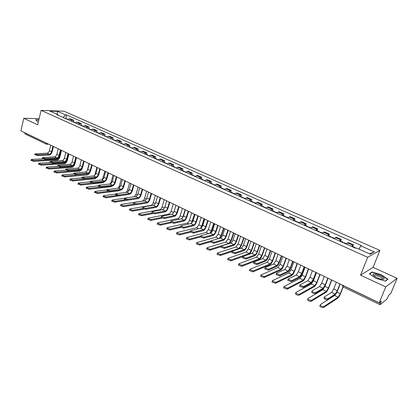 <?xml version="1.0" encoding="UTF-8"?>
<svg xmlns="http://www.w3.org/2000/svg" width="418" height="418" viewBox="0 0 418 418"><rect width="100%" height="100%" fill="white"/><g stroke="black" fill="none" stroke-linecap="round" stroke-linejoin="round"><path stroke-width="0.63" d="M385.746 286.889L397.1 278.294L373.081 267.353L379.889 250.392L64.048 111.219L41.079 110.368L367.662 257.284L360.567 275.159L385.746 286.889L379.21 302.804L20.9 130.876L23.758 118.294L37.709 124.794L41.079 110.368M397.1 278.294L390.846 293.405L388.876 294.993L386.822 299.236L380.082 304.717L343.089 286.926L343.282 285.703L380.364 303.499L380.082 304.717M376.19 277.333L379.215 278.508M46.435 144.173L25.09 133.985L24.714 132.809L46.607 143.212M39.146 118.628L23.758 118.294M380.364 303.499L381.368 301.065L379.21 302.804M351.507 246.395L353.403 244.812L348.246 242.518L346.323 244.081M352.745 246.505L353.403 244.812M339.327 240.951L341.276 239.415L336.213 237.158L334.238 238.678M340.633 241.097L341.276 239.415M327.367 235.606L329.368 234.111L324.399 231.901L322.372 233.369M328.741 235.783L329.368 234.111M315.621 230.355L317.68 228.907L312.8 226.734L310.72 228.16M317.069 230.569L317.68 228.907M304.09 225.197L306.201 223.797L301.404 221.66L300.474 221.953L299.278 223.045M305.6 225.443L306.201 223.797M292.767 220.134L293.979 219.053L294.925 218.776L290.212 216.676L289.256 216.947L288.039 218.018M294.335 220.411L294.925 218.776M281.643 215.16L282.871 214.105L283.843 213.844L279.214 211.78L278.231 212.036L276.993 213.081M283.273 215.469L283.843 213.844M270.712 210.275L271.961 209.24L272.959 208.995L268.408 206.967L267.4 207.208L266.146 208.232M272.4 210.609L272.959 208.995M259.97 205.473L261.24 204.459L262.258 204.23L257.791 202.239L256.756 202.458L255.482 203.461M261.71 205.839L262.258 204.23M249.415 200.75L250.701 199.762L251.746 199.548L247.351 197.594L246.296 197.798L245.005 198.78M251.208 201.142L251.746 199.548M239.039 196.11L240.34 195.143L241.411 194.945L237.09 193.022L236.013 193.21L234.702 194.171M240.883 196.533L241.411 194.945M228.839 191.554L230.156 190.603L231.248 190.42L227 188.528L225.898 188.701L224.576 189.647M230.731 191.998L231.248 190.42M218.813 187.071L220.145 186.135L221.253 185.973L217.073 184.113L215.954 184.27L214.622 185.195M220.751 187.536L221.253 185.973M208.953 182.661L210.296 181.746L211.424 181.595L207.318 179.766L206.178 179.912L204.83 180.816M210.933 183.152L211.424 181.595M199.25 178.324L200.609 177.431L201.758 177.289L197.719 175.492L196.559 175.623L195.196 176.511M201.277 178.836L201.758 177.289M189.715 174.055L191.083 173.183L192.249 173.057L188.272 171.286L187.097 171.406L185.723 172.273M191.778 174.593L192.249 173.057M180.325 169.86L181.71 169.003L182.896 168.893L178.982 167.148L177.791 167.257L176.401 168.104M182.436 170.419L182.896 168.893M171.093 165.732L172.488 164.891L173.689 164.791L169.839 163.077L168.632 163.172L167.231 164.008M173.24 166.312L173.689 164.791M162.006 161.672L163.412 160.846L164.629 160.758L160.841 159.07L159.619 159.154L158.208 159.969M164.19 162.268L164.629 160.758M153.066 157.67L154.482 156.865L155.715 156.792L151.985 155.13L150.746 155.198L149.325 155.998M155.282 158.286L155.715 156.792M144.262 153.735L145.689 152.946L146.937 152.883L143.269 151.248L142.01 151.306L140.584 152.089M146.514 154.367L146.937 152.883M135.599 149.863L137.036 149.085L138.301 149.033L134.685 147.423L133.415 147.47L131.973 148.244M137.883 150.511L138.301 149.033M127.072 146.049L128.514 145.286L129.789 145.245L126.231 143.661L124.951 143.698L123.498 144.45M129.387 146.718L129.789 145.245M118.67 142.292L120.123 141.545L121.413 141.514L117.907 139.957L116.612 139.983L115.154 140.72M121.016 142.977L121.413 141.514M110.399 138.593L111.862 137.862L113.163 137.841L109.709 136.305L108.403 136.32L106.94 137.047M112.776 139.293L113.163 137.841M102.253 134.951L103.727 134.235L105.038 134.225L101.637 132.71L100.32 132.715L98.847 133.431M104.657 135.667L105.038 134.225M94.233 131.367L95.706 130.662L97.033 130.662L93.684 129.167L92.352 129.162L90.873 129.862M96.662 132.093L97.033 130.662M86.327 127.83L87.811 127.14L89.149 127.15L85.847 125.677L84.504 125.666L83.02 126.351M88.783 128.577L89.149 127.15M78.542 124.35L80.031 123.671L81.379 123.691L78.124 122.239L76.776 122.218L75.282 122.892M81.024 125.107L81.379 123.691M70.867 120.922L72.366 120.253L73.725 120.279L70.517 118.853L69.158 118.822L67.653 119.485M73.375 121.69L73.725 120.279M358.853 249.097L360.844 245.883L374.35 251.871L370.223 254.17L356.502 248.041L355.88 248.355L56.864 114.657L57.956 114.694L49.878 111.083L57.585 111.366L65.61 114.924L63.139 117.463M360.844 245.883L361.434 245.585L66.661 114.955L65.61 114.924M379.889 250.392L367.662 257.284M373.081 267.353L360.567 275.159M369.392 273.774L375.986 278.372L385.386 281.157L387.967 279.281L381.315 274.73L372.14 272.008L369.392 273.774M38.874 119.799L35.708 119.736L37.568 121.758L38.362 121.993M65.835 118.325L66.661 114.955M58.222 115.263L57.956 114.694M374.35 251.871L369.486 253.846M57.12 114.318L57.585 111.366M371.931 272.526L372.14 272.008M340.184 284.083L337.707 290.442C336.725 292.809 335.758 294.382 334.802 295.165L327.696 299.711C326.333 299.868 325.089 299.392 323.95 298.29L324.028 297.888M335.189 294.178L331.594 292.422L324.415 296.879L324.342 297.282C325.476 298.379 326.724 298.854 328.083 298.698L335.189 294.178L337.347 290.672L339.954 283.968M331.594 292.422L333.757 288.927L336.349 282.239M343.183 286.967L340.618 293.525C339.656 295.834 338.716 297.37 337.796 298.144L323.548 307.528C322.179 307.7 320.93 307.225 319.801 306.096L319.88 305.678M335.581 294.376L334.656 295.463L320.266 304.67L320.188 305.088C321.322 306.216 322.571 306.692 323.934 306.514L338.172 297.188L340.268 293.755L342.964 286.858M354.84 247.89L355.263 247.634L355.347 248.114M352.008 246.62L352.431 246.369L355.263 247.634M328.052 278.257L325.638 284.58C324.671 286.926 323.694 288.483 322.712 289.235L315.339 293.577C313.981 293.718 312.753 293.258 311.656 292.192L311.739 291.79M323.088 288.258L319.561 286.534L312.121 290.787L312.032 291.184C313.134 292.25 314.362 292.715 315.721 292.569L323.088 288.258L325.261 284.794L327.806 278.142M319.561 286.534L321.74 283.085L324.263 276.444M316.144 272.546L313.782 278.822C312.836 281.157 311.854 282.688 310.84 283.414L303.217 287.558L299.586 286.205L299.685 285.802M311.206 282.443L307.747 280.75L300.056 284.81L299.957 285.207L303.588 286.56L311.206 282.443L313.395 279.031L315.883 272.421M307.747 280.75L309.937 277.348L312.408 270.749M384.037 278.289C382.527 275.598 371.315 272.275 373.201 275.081L374.376 276.225C378.624 278.764 381.859 279.72 384.09 279.083L384.037 278.289M382.251 279.349L382.428 278.607C381.341 276.632 373.096 274.103 374.178 276.079M369.679 273.978L372.281 272.301L381.174 274.94L387.617 279.349L385.203 281.105M387.507 279.616L387.617 279.349M38.66 120.718L38.555 121.163M37.583 121.763L35.901 119.929L38.832 119.987M331.782 280.05L328.809 287.777C327.864 290.066 326.918 291.586 325.967 292.334L311.201 301.3C309.837 301.467 308.604 301.002 307.512 299.905L307.606 299.487M328.078 278.273L325 286.314L322.884 289.684L307.982 298.489L307.888 298.907C308.986 299.993 310.213 300.458 311.582 300.296L326.333 291.377L328.449 287.992L331.547 279.935M343.957 243.02L344.39 242.774L346.564 243.746M342.64 242.435L343.073 242.189L343.178 242.675M339.855 241.186L340.294 240.946L343.073 242.189M320.12 274.454L317.215 282.129C316.285 284.402 315.334 285.902 314.357 286.623L299.089 295.192C297.726 295.348 296.514 294.894 295.453 293.833L295.563 293.415M316.463 272.698L313.453 280.687L311.326 284.015L295.928 292.422L295.824 292.835C296.885 293.896 298.097 294.345 299.46 294.199L314.712 285.677L316.839 282.338L319.864 274.328M331.955 237.654L332.404 237.419L334.478 238.349M330.659 237.074L331.108 236.844L331.234 237.33M327.926 235.851L328.381 235.621L331.108 236.844M304.456 266.935L302.146 273.173C301.216 275.488 300.228 276.998 299.189 277.704L291.325 281.648L287.746 280.326L287.856 279.929M299.544 276.737L296.148 275.075L288.216 278.942L288.106 279.339L291.686 280.661L299.544 276.737L301.744 273.372L304.173 266.799M296.148 275.075L298.347 271.721L300.761 265.164M292.976 261.428L290.719 267.625C289.805 269.918 288.812 271.413 287.746 272.092L279.647 275.854L276.12 274.563L276.251 274.166M288.096 271.13L284.757 269.5L276.601 273.184L276.476 273.576L280.003 274.872L288.096 271.13L290.306 267.813L292.678 261.287M284.757 269.5L286.973 266.193L289.329 259.677M281.701 256.02L279.496 262.175C278.597 264.453 277.604 265.921 276.512 266.585L268.189 270.164L264.709 268.899L264.85 268.508M276.852 265.629L273.576 264.024L265.195 267.53L265.054 267.922L268.539 269.187L276.852 265.629L279.072 262.352L281.387 255.868M273.576 264.024L275.796 260.759L278.101 254.29M308.662 268.957L305.824 276.585C304.91 278.843 303.954 280.321 302.945 281.016L287.203 289.204L283.623 287.871L283.744 287.459M305.051 267.222L302.11 275.159L299.972 278.445L284.104 286.466L283.984 286.884L287.568 288.211L303.296 280.076L305.433 276.779L308.395 268.826M320.167 232.387L320.632 232.162L322.612 233.045M318.897 231.818L319.362 231.593L319.504 232.089M316.212 230.616L316.682 230.396L319.362 231.593M297.407 263.554L294.633 271.136C293.734 273.377 292.772 274.835 291.743 275.509L275.54 283.32L272.008 282.019L272.144 281.607M293.838 261.84L290.965 269.73L288.817 272.97L272.494 280.624L272.358 281.037L275.896 282.338L292.083 274.574L294.23 271.324L297.125 263.418M308.594 227.209L309.069 226.995L310.966 227.841M307.345 226.65L307.826 226.436L307.982 226.937M304.706 225.474L305.192 225.26L307.826 226.436M286.351 258.251L283.634 265.78C282.756 268.006 281.784 269.448 280.734 270.101L264.092 277.547L260.607 276.277L260.754 275.87M282.824 256.558L280.018 264.395L277.855 267.593L261.098 274.892L260.952 275.3L264.437 276.57L281.068 269.171L283.226 265.958L286.053 258.105M297.224 222.125L297.715 221.921L299.523 222.731M296.001 221.582L296.493 221.378L296.67 221.88M293.41 220.422L293.906 220.218L296.493 221.378M270.624 250.706L268.471 256.819C267.588 259.082 266.59 260.534 265.472 261.172L256.939 264.578L253.507 263.34L253.637 262.959M265.806 260.221L262.588 258.648L253.998 261.981L253.841 262.368L257.279 263.606L265.806 260.221L268.037 256.992L270.3 250.549M262.588 258.648L264.819 255.424L267.071 248.997M275.483 253.036L272.829 260.519C271.961 262.729 270.989 264.15 269.913 264.782L252.853 271.883L249.415 270.639L249.556 270.242M272.003 251.364L269.255 259.155L267.086 262.311L249.912 269.26L249.75 269.667L253.193 270.911L270.242 263.857L272.411 260.691L275.175 252.885M286.058 217.135L286.565 216.942L288.284 217.71M284.857 216.597L285.358 216.404L285.551 216.911M282.312 215.458L282.819 215.265L285.358 216.404M259.745 245.481L257.64 251.558C256.772 253.81 255.769 255.241 254.63 255.853L245.894 259.092L242.508 257.88L242.633 257.514M254.954 254.912L251.793 253.365L243.004 256.532L242.832 256.918L246.223 258.125L254.954 254.912C255.8 254.457 256.547 253.392 257.195 251.72L259.411 245.319M251.793 253.365C252.644 252.911 253.392 251.855 254.034 250.183L256.234 243.798M264.803 247.911L262.211 255.346C261.36 257.54 260.383 258.946 259.285 259.557L241.818 266.318L238.427 265.101L238.558 264.714M261.365 246.259L258.679 254.003L256.5 257.117L238.929 263.732L238.756 264.139L242.147 265.352L259.604 258.637L261.778 255.513L264.484 247.754M275.086 212.229L275.603 212.046L277.244 212.778M273.905 211.701L274.422 211.513L274.631 212.025M271.402 210.583L271.925 210.4L274.422 211.513M249.055 240.355L247.001 246.39C246.145 248.621 245.136 250.037 243.976 250.628L235.047 253.705L231.703 252.519L231.823 252.159M244.295 249.692L241.186 248.172L232.204 251.181L232.021 251.563L235.371 252.749L244.295 249.692C245.157 249.253 245.904 248.203 246.542 246.547L248.705 240.188M241.186 248.172C242.053 247.738 242.806 246.693 243.438 245.037L245.585 238.688M254.306 242.874L251.772 250.267C250.931 252.446 249.954 253.831 248.83 254.421L230.982 260.853L227.632 259.662L227.758 259.291M250.91 241.243L248.282 248.935L246.097 252.012L228.139 258.303L227.951 258.705L231.3 259.897L249.144 253.507L251.328 250.419L253.972 242.712M264.307 207.412L264.84 207.234L266.397 207.929M263.147 206.889L263.674 206.711L263.899 207.229M260.686 205.792L261.219 205.619L263.674 206.711M238.553 235.313L236.541 241.311C235.7 243.527 234.691 244.922 233.505 245.497L224.388 248.412L221.085 247.252L221.2 246.902M233.819 244.567L230.762 243.072L221.597 245.92L221.399 246.301L224.706 247.461L233.819 244.567C234.697 244.143 235.449 243.104 236.071 241.458L238.187 235.141M230.762 243.072C231.645 242.649 232.398 241.62 233.019 239.974L235.125 233.667M231.703 252.519L232.021 251.563L220.338 255.487L217.031 254.316L217.151 253.956M240.632 236.311L238.061 243.955L235.867 246.991L217.548 252.974L217.344 253.365L220.652 254.536L238.866 248.464L241.055 245.413L243.642 237.758M253.716 202.673L254.254 202.505L255.738 203.169M252.571 202.16L253.109 201.993L253.35 202.511M250.157 201.084L250.701 200.917L253.109 201.993M243.992 237.92L241.505 245.267L239.457 248.752M228.228 230.36L226.258 236.322C225.433 238.521 224.419 239.895 223.217 240.449L213.922 243.219L210.656 242.074L210.766 241.74M223.52 239.524L220.516 238.056L211.174 240.758L210.965 241.129L214.23 242.268L223.52 239.524C224.414 239.117 225.171 238.093 225.783 236.457L227.852 230.182M220.516 238.056C221.415 237.654 222.172 236.635 222.784 235L224.837 228.735M221.284 246.646L209.878 250.215L206.612 249.071L206.727 248.72M230.522 231.462L228.009 239.059L225.809 242.059L207.135 247.733L206.92 248.125L210.186 249.269L228.756 243.506L230.955 240.491L233.484 232.883M243.297 198.017L243.851 197.855L245.261 198.487M242.174 197.515L242.727 197.353L242.978 197.876M239.801 196.455L240.355 196.298L242.727 197.353M233.845 233.056L231.415 240.355L229.759 243.386M218.076 225.49L216.153 231.41C215.343 233.599 214.324 234.958 213.102 235.491L203.634 238.108L200.41 236.99L200.515 236.666M213.399 234.571L210.447 233.129L200.933 235.679L200.708 236.05L203.937 237.168L213.399 234.571C214.309 234.179 215.066 233.166 215.667 231.541L217.689 225.302M210.447 233.129C211.362 232.737 212.119 231.729 212.72 230.109L214.727 223.881M210.75 241.787L199.605 245.032L196.376 243.913L196.486 243.574M220.584 226.692L218.123 234.242L215.918 237.205L196.909 242.586L196.679 242.973L199.903 244.096L210.954 240.899M233.061 193.44L233.625 193.288L234.963 193.884M219.194 238.438L221.023 235.653L223.499 228.092M231.959 192.944L232.518 192.792L232.784 193.315M229.623 191.904L230.187 191.752L232.518 192.792M223.865 228.265L221.488 235.522L220.119 238.171M208.096 220.699L206.22 226.587C205.421 228.756 204.402 230.099 203.158 230.616L193.524 233.087L190.342 231.99L190.441 231.676M203.451 229.701L200.546 228.28L190.869 230.694L190.634 231.06L193.821 232.157L203.451 229.701C204.371 229.32 205.128 228.322 205.724 226.708L207.704 220.511M200.546 228.28C201.471 227.904 202.234 226.911 202.824 225.302L204.789 219.116M200.708 236.05L200.41 236.99L189.511 239.942L186.318 238.84L186.423 238.516M210.808 222L208.399 229.503L206.189 232.429L186.856 237.529L186.611 237.91L189.803 239.007L200.703 236.076M222.998 188.936L223.567 188.795L224.837 189.359M209.857 233.286L211.252 230.893L213.676 223.374M221.911 188.45L222.48 188.309L222.763 188.837M219.617 187.426L220.192 187.285L222.48 188.309M214.053 223.557L211.727 230.767L210.599 233.077M198.289 215.991L196.45 221.843C195.661 223.996 194.642 225.323 193.382 225.819L183.591 228.155L180.44 227.078L180.534 226.775M193.665 224.915L190.812 223.515L180.978 225.793L180.728 226.148L183.878 227.23L193.665 224.915C194.6 224.544 195.363 223.562 195.943 221.958L197.881 215.798M190.812 223.515C191.752 223.155 192.51 222.172 193.09 220.573L195.018 214.424M190.493 232.183L179.583 234.942L176.433 233.861L176.532 233.542M201.194 217.386L198.837 224.847L196.617 227.737L176.976 232.554L176.72 232.93L179.871 234.012L190.545 231.337M213.096 184.51L214.883 184.913M200.52 228.291L201.638 226.211L204.01 218.739M212.03 184.035L212.61 183.899L212.903 184.427M209.773 183.027L210.358 182.891L212.61 183.899M204.402 218.927L201.419 227.716M188.638 211.362L186.841 217.177C186.067 219.314 185.043 220.626 183.763 221.106L173.825 223.306L170.711 222.251L170.8 221.953M184.04 220.202L181.234 218.828L171.255 220.97L170.993 221.326L174.102 222.386L184.04 220.202C184.991 219.852 185.754 218.875 186.329 217.287L188.22 211.163M181.234 218.828C182.191 218.478 182.948 217.512 183.523 215.923L185.404 209.81M180.811 227.439L169.833 230.02L166.714 228.959L166.808 228.651M191.731 212.846L189.427 220.26C188.863 221.812 188.121 222.768 187.201 223.118L167.263 227.669L166.996 228.04L170.11 229.101L180.571 226.66M203.362 180.158L205.092 180.539M191.418 223.202L194.506 214.178M202.312 179.693L202.902 179.562L203.211 180.09M200.091 178.7L200.687 178.57L202.902 179.562M194.903 214.371L192.604 221.718M179.15 206.811L177.389 212.584C176.626 214.711 175.602 216.007 174.306 216.467L164.222 218.536L161.144 217.501L161.228 217.214M174.578 215.573L171.819 214.22L161.693 216.231L161.416 216.581L164.493 217.621L174.578 215.573C175.539 215.228 176.302 214.267 176.871 212.689L178.721 206.607M171.819 214.22C172.78 213.885 173.548 212.924 174.107 211.346L175.952 205.275M171.338 222.757L160.24 225.187L157.163 224.142L157.252 223.849M182.426 208.383L180.168 215.751C179.615 217.292 178.873 218.233 177.943 218.572L157.717 222.862L157.434 223.228L160.517 224.273L170.774 222.047M193.79 175.879L195.462 176.239M182.666 217.653L185.153 209.69M192.755 175.419L193.356 175.299L193.67 175.826M190.571 174.442L191.172 174.322L193.356 175.299M169.812 202.328L168.088 208.07C167.341 210.181 166.312 211.461 165.005 211.905L154.78 213.849L151.734 212.83L151.818 212.553M165.272 211.017L162.555 209.684L152.293 211.576L152 211.916L155.047 212.94L165.272 211.017C166.244 210.688 167.007 209.737 167.566 208.164L169.379 202.119M162.555 209.684C163.532 209.361 164.295 208.415 164.849 206.847L166.651 200.812M162.069 218.144L150.814 220.432L147.768 219.408L147.852 219.121M173.266 203.989L171.056 211.309C170.513 212.84 169.765 213.77 168.825 214.1L148.327 218.139L148.029 218.499L151.081 219.523L161.144 217.496L161.416 216.581M184.369 171.667L185.989 172.007M183.35 171.213L183.962 171.098L184.291 171.631M181.203 170.251L181.814 170.142L183.962 171.098M160.627 197.923L158.944 203.629C158.208 205.724 157.173 206.988 155.851 207.417L145.495 209.24L142.486 208.237L142.559 207.971M156.113 206.534L153.437 205.228L143.045 206.994L142.747 207.328L145.757 208.336L156.113 206.534C157.095 206.215 157.863 205.28 158.412 203.718L160.183 197.709M153.437 205.228C154.425 204.914 155.193 203.979 155.736 202.422L157.502 196.423M152.998 213.593L141.54 215.756L138.525 214.753L138.604 214.476M164.253 199.663L162.09 206.941C161.552 208.462 160.805 209.381 159.854 209.7L139.095 213.493L138.786 213.849L141.801 214.852L151.849 212.976M175.1 167.524L176.668 167.843M174.097 167.075L174.719 166.97L175.058 167.503M171.986 166.129L172.608 166.024L174.719 166.97M151.588 193.586L149.942 199.255C149.216 201.34 148.186 202.589 146.843 203.002L136.362 204.705L133.384 203.718L133.457 203.461M147.099 202.124L144.471 200.839L133.953 202.484L133.64 202.819L136.618 203.806L147.099 202.124C148.097 201.816 148.86 200.891 149.404 199.339L151.138 193.367M144.471 200.839C145.469 200.535 146.237 199.611 146.77 198.064L148.494 192.102M144.142 209.11L132.422 211.158L129.439 210.17L129.512 209.904M155.376 195.405L153.26 202.641C152.732 204.151 151.985 205.06 151.023 205.363L130.014 208.922L129.695 209.272L132.678 210.259L142.757 208.514M164.995 163.004L165.622 162.905L165.972 163.443L167.498 163.746M162.916 162.074L163.542 161.975L165.622 162.905M142.695 189.317L141.08 194.955C140.37 197.024 139.335 198.257 137.982 198.654L127.38 200.243L124.496 199.025M138.233 197.782L135.646 196.517L125.008 198.048L124.679 198.378L127.631 199.349L138.233 197.782C139.236 197.489 140.004 196.57 140.537 195.034L142.235 189.098M135.646 196.517C136.655 196.225 137.423 195.31 137.95 193.774L139.638 187.849M135.536 204.679L123.451 206.638L120.499 205.661L120.572 205.405M146.645 191.214L144.571 198.404C144.048 199.909 143.301 200.807 142.329 201.1L121.084 204.423L120.75 204.768L123.702 205.745L133.849 204.12M157.006 159.436L158.474 159.713M156.034 159.002L156.672 158.908L157.027 159.42M153.986 158.082L154.623 157.994L156.672 158.908M133.943 185.117L132.365 190.723C131.66 192.776 130.625 193.999 129.261 194.38L118.54 195.854L115.687 194.657M129.507 193.513L126.957 192.264L116.204 193.686L115.864 194.009L118.785 194.966L129.507 193.513C130.52 193.226 131.289 192.322 131.811 190.791L133.473 184.892M126.957 192.264C127.976 191.982 128.744 191.083 129.267 189.558L130.918 183.664M136.352 198.9L114.626 202.187L111.773 200.98M124.668 198.216L112.296 200.003L111.946 200.342L114.872 201.298L125.123 199.783M148.171 155.486L149.592 155.747M134.282 196.711L136.012 194.239L138.044 187.086M147.214 155.057L147.857 154.968L148.218 155.459M145.203 154.153L145.845 154.07L147.857 154.968M125.327 180.984L123.78 186.553C123.091 188.596 122.056 189.803 120.677 190.169L109.845 191.538L107.013 190.362M120.917 189.307L118.409 188.079L107.191 189.709L110.086 190.655L120.917 189.307C121.941 189.035 122.709 188.137 123.221 186.621L124.851 180.754M118.409 188.079C119.433 187.807 120.201 186.919 120.718 185.404L122.333 179.547M128.394 194.501L105.942 197.808L103.115 196.622M115.859 194.025L103.648 195.65L103.288 195.985L106.182 196.925L116.57 195.509M139.476 151.593L140.85 151.839M126.179 192.369L127.584 190.133L129.575 183.021M138.536 151.175L139.184 151.091L139.544 151.562M136.55 150.287L137.203 150.208L139.184 151.091M116.847 176.913L115.331 182.452C114.652 184.479 113.612 185.67 112.223 186.026L101.287 187.285L98.481 186.135M112.458 185.169L109.986 183.962L99.019 185.169L98.658 185.482L101.522 186.407L112.458 185.169C113.492 184.908 114.26 184.019 114.767 182.509L116.361 176.683M109.986 183.962C111.026 183.701 111.794 182.818 112.301 181.313L113.884 175.492M120.358 190.211L119.245 190.728L97.399 193.497L94.593 192.337M107.139 189.903L95.137 191.366L94.766 191.695L97.629 192.625L108.194 191.303M130.912 147.768L132.245 147.993M118.101 188.116L119.287 186.088L121.236 179.024M129.988 147.355L130.641 147.277L131.006 147.721M128.033 146.478L128.692 146.404L130.641 147.277M108.497 172.906L107.013 178.408C106.339 180.424 105.305 181.605 103.904 181.945L92.859 183.105L90.084 181.976M104.129 181.093L101.699 179.902L90.257 181.318L93.089 182.232L104.129 181.093C105.174 180.842 105.942 179.965 106.444 178.465L108.001 172.671M101.699 179.902C102.744 179.651 103.518 178.779 104.014 177.284L105.561 171.5M112.395 186L111.036 186.694L88.987 189.26L86.207 188.121M98.564 185.832L86.761 187.154L86.374 187.473L89.217 188.387L100.001 187.149M122.484 143.996L123.77 144.21M110.112 183.941L111.115 182.107L113.022 175.079M121.575 143.593L122.234 143.52L122.594 143.944M119.647 142.731L122.234 143.52M100.273 168.961L98.82 174.431C98.157 176.433 97.122 177.598 95.706 177.927L84.572 178.988L81.813 177.88M95.931 177.08L93.538 175.91L81.985 177.216L84.797 178.12L95.931 177.08C96.981 176.835 97.755 175.973 98.246 174.484L99.771 168.72M93.538 175.91C94.588 175.67 95.361 174.808 95.853 173.318L97.368 167.571M104.672 181.694L102.953 182.718L80.711 185.085L77.952 183.967M90.121 181.82L78.516 183L78.119 183.319L80.935 184.218L92.033 183.058M114.182 140.286L115.431 140.479M102.332 179.683L104.934 171.197M113.283 139.884L113.952 139.821L114.313 140.229M111.392 139.037L113.952 139.821M92.174 165.073L90.753 170.513C90.1 172.503 89.06 173.653 87.639 173.972L76.405 174.933L73.678 173.846M87.858 173.125L85.502 171.976L73.845 173.183L76.625 174.071L87.858 173.125C88.914 172.895 89.687 172.038 90.173 170.56L91.667 164.833M85.502 171.976C86.563 171.746 87.331 170.889 87.817 169.415L89.3 163.699M97.232 177.138L94.99 178.805L72.56 180.978L69.827 179.881M81.818 177.864L70.402 178.92L69.994 179.228L72.779 180.116L95.335 177.964M106.005 136.629L107.212 136.811M94.776 175.226L96.966 167.378M105.122 136.237L106.156 136.566M103.256 135.401L105.796 136.179M84.196 161.249L82.806 166.651C82.163 168.632 81.123 169.771 79.692 170.074L68.369 170.941L65.663 169.875M79.906 169.238L77.586 168.099L65.83 169.212L68.583 170.089L79.906 169.238C80.972 169.013 81.74 168.167 82.221 166.693L83.684 161.003M77.586 168.099C78.652 167.879 79.42 167.033 79.895 165.565L81.353 159.885M89.927 172.315C89.206 173.867 88.276 174.745 87.143 174.949L64.539 176.934L61.827 175.853M73.646 173.961L62.407 174.896L61.989 175.199L64.753 176.077L88.052 173.883M97.953 133.028L99.118 133.196M87.289 170.622L89.112 163.605M97.086 132.642L98.12 132.961M95.247 131.822L97.76 132.59M76.337 157.476L74.974 162.853C74.341 164.817 73.307 165.946 71.859 166.233L60.458 167.012L57.773 165.962M72.074 165.403L69.785 164.284L57.935 165.298L60.667 166.16L72.074 165.403C73.145 165.188 73.918 164.347 74.388 162.889L75.82 157.231M69.785 164.284C70.861 164.07 71.63 163.234 72.1 161.776L73.526 156.128M82.555 167.393L82.445 167.822C81.823 169.745 80.81 170.852 79.415 171.15L56.639 172.947L53.948 171.892M65.636 170.105L54.539 170.936L54.11 171.234L56.848 172.096L79.624 170.335L81.04 169.478M90.022 129.486L91.145 129.632M89.165 129.099L90.204 129.413M87.352 128.289L89.849 129.052M68.599 153.767L67.261 159.106C66.64 161.061 65.6 162.174 64.147 162.45L52.663 163.145L49.998 162.111M64.356 161.625L62.104 160.522L50.16 161.442L52.867 162.299L64.356 161.625C65.433 161.421 66.206 160.59 66.671 159.138L68.077 153.511M62.104 160.522C63.181 160.319 63.954 159.493 64.414 158.046L65.814 152.429M76.494 157.555L74.827 164.112C74.211 166.024 73.202 167.122 71.797 167.409L48.859 169.024L46.189 167.984M57.856 166.301L46.79 167.038L46.351 167.325L49.063 168.182L72.001 166.599L74.002 164.849M82.205 125.99L83.292 126.121M81.364 125.614L82.409 125.917M79.577 124.815L82.048 125.567M60.971 150.104L59.664 155.418C59.048 157.356 58.013 158.459 56.55 158.725L44.987 159.331L42.343 158.317M56.754 157.905L54.533 156.818L42.505 157.649L45.191 158.49L56.754 157.905C57.841 157.706 58.609 156.886 59.069 155.444L60.443 149.853M54.533 156.818C55.62 156.625 56.393 155.804 56.848 154.362L58.212 148.782M68.954 153.934L67.319 160.455C66.713 162.356 65.704 163.443 64.288 163.72L41.194 165.162L38.55 164.138M50.233 162.545L39.156 163.192L38.707 163.48L41.398 164.321L64.492 162.91C65.542 162.712 66.295 161.902 66.744 160.491L66.781 160.345M74.503 122.547L75.553 122.667M73.672 122.176L74.723 122.469M71.917 121.387L74.367 122.134M53.457 146.499L52.177 151.781C51.571 153.709 50.531 154.801 49.063 155.057L37.427 155.58L34.804 154.576M49.261 154.237L47.072 153.166L34.96 153.908L37.625 154.744L49.261 154.237C50.353 154.049 51.127 153.239 51.576 151.802L52.924 146.243M47.072 153.166C48.164 152.978 48.937 152.173 49.387 150.741L50.724 145.187M61.519 150.37L59.92 156.854C59.325 158.741 58.311 159.817 56.89 160.078L33.649 161.358L31.021 160.35M42.767 158.84L31.637 159.41L31.178 159.686L33.842 160.522L57.088 159.279C58.144 159.086 58.896 158.286 59.34 156.881L61.007 150.119M66.917 119.156L67.93 119.261M66.096 118.785L67.146 119.078M64.362 118.012L66.796 118.754M76.776 122.218L80.031 123.671M84.504 125.666L87.811 127.14M92.352 129.162L95.706 130.662M100.32 132.715L103.727 134.235M108.403 136.32L111.862 137.862M116.612 139.983L120.123 141.545M124.951 143.698L128.514 145.286M133.415 147.47L137.036 149.085M142.01 151.306L145.689 152.946M150.746 155.198L154.482 156.865M159.619 159.154L163.412 160.846M168.632 163.172L172.488 164.891M177.791 167.257L181.71 169.003M187.097 171.406L191.083 173.183M196.559 175.623L200.609 177.431M206.178 179.912L210.296 181.746M215.954 184.27L220.145 186.135M225.898 188.701L230.156 190.603M236.013 193.21L240.34 195.143M246.296 197.798L250.701 199.762M256.756 202.458L261.24 204.459M267.4 207.208L271.961 209.24M278.231 212.036L282.871 214.105M289.256 216.947L293.979 219.053M300.474 221.953L305.281 224.095M311.896 227.042L316.792 229.226M323.527 232.23L328.511 234.451M335.372 237.508L340.451 239.77M347.436 242.889L352.609 245.194M69.158 118.822L72.366 120.253M342.41 285.149L343.33 285.588M45.823 142.836L46.152 144.116L46.675 144.247L47.574 143.677M343.235 286.894L342.17 285.034M328.083 298.698L327.696 299.711M337.347 290.672L333.757 288.927M323.934 306.514L323.548 307.528M336.95 292.135L340.268 293.755M334.656 295.463L338.172 297.188M315.721 292.569L315.339 293.577M325.261 284.794L321.74 283.085M303.588 286.56L303.217 287.558M313.395 279.031L309.937 277.348M311.582 300.296L311.201 301.3M325 286.314L328.449 287.992M322.884 289.684L326.333 291.377M299.46 294.199L299.089 295.192M313.453 280.687L316.839 282.338M311.326 284.015L314.712 285.677M291.686 280.661L291.325 281.648M301.744 273.372L298.347 271.721M280.003 274.872L279.647 275.854M290.306 267.813L286.973 266.193M268.539 269.187L268.189 270.164M279.072 262.352L275.796 260.759M287.568 288.211L287.203 289.204M302.11 275.159L305.433 276.779M299.972 278.445L303.296 280.076M275.896 282.338L275.54 283.32M290.965 269.73L294.23 271.324M288.817 272.97L292.083 274.574M264.437 276.57L264.092 277.547M280.018 264.395L283.226 265.958M277.855 267.593L281.068 269.171M257.279 263.606L256.939 264.578M268.037 256.992L264.819 255.424M253.193 270.911L252.853 271.883M269.255 259.155L272.411 260.691M267.086 262.311L270.242 263.857M246.223 258.125L245.894 259.092M257.195 251.72L254.034 250.183M242.147 265.352L241.818 266.318M258.679 254.003L261.778 255.513M256.5 257.117L259.604 258.637M235.371 252.749L235.047 253.705M246.542 246.547L243.438 245.037M231.3 259.897L230.982 260.853M248.282 248.935L251.328 250.419M246.097 252.012L249.144 253.507M224.706 247.461L224.388 248.412M236.071 241.458L233.019 239.974M220.652 254.536L220.338 255.487M238.061 243.955L241.055 245.413M235.867 246.991L238.866 248.464M214.23 242.268L213.922 243.219M225.783 236.457L222.784 235M210.186 249.269L209.878 250.215M228.009 239.059L230.955 240.491M225.809 242.059L228.756 243.506M203.937 237.168L203.634 238.108M215.667 231.541L212.72 230.109M199.903 244.096L199.605 245.032M218.123 234.242L221.023 235.653M215.918 237.205L218.713 238.579M193.821 232.157L193.524 233.087M205.724 226.708L202.824 225.302M189.803 239.007L189.511 239.942M208.399 229.503L211.252 230.893M206.189 232.429L208.613 233.62M183.878 227.23L183.591 228.155M195.943 221.958L193.09 220.573M179.871 234.012L179.583 234.942M198.837 224.847L201.638 226.211M196.617 227.737L198.681 228.745M174.102 222.386L173.825 223.306M186.329 217.287L183.523 215.923M170.11 229.101L169.833 230.02M189.427 220.26L192.186 221.603M187.201 223.118L188.91 223.954M164.493 217.621L164.222 218.536M176.871 212.689L174.107 211.346M160.517 224.273L160.24 225.187M180.168 215.751L182.88 217.073M177.943 218.572L179.306 219.246M155.047 212.94L154.78 213.849M167.566 208.164L164.849 206.847M151.081 219.523L150.814 220.432M171.056 211.309L173.59 212.548M168.825 214.1L169.865 214.612M145.757 208.336L145.495 209.24M158.412 203.718L155.736 202.422M141.801 214.852L141.54 215.756M162.09 206.941L164.337 208.039M159.854 209.7L160.569 210.05M136.618 203.806L136.362 204.705M149.404 199.339L146.77 198.064M132.678 210.259L132.422 211.158M153.26 202.641L155.23 203.603M151.023 205.363L151.431 205.567M127.631 199.349L127.38 200.243M140.537 195.034L137.95 193.774M123.702 205.745L123.451 206.638M144.571 198.404L146.269 199.234M118.785 194.966L118.54 195.854M131.811 190.791L129.267 189.558M114.872 201.298L114.626 202.187M136.012 194.239L137.454 194.94M110.086 190.655L109.845 191.538M123.221 186.621L120.718 185.404M106.182 196.925L105.942 197.808M127.584 190.133L128.775 190.712M101.522 186.407L101.287 187.285M114.767 182.509L112.301 181.313M97.629 192.625L97.399 193.497M119.287 186.088L120.227 186.548M93.089 182.232L92.859 183.105M106.444 178.465L104.014 177.284M89.217 188.387L88.987 189.26M111.115 182.107L111.82 182.447M84.797 178.12L84.572 178.988M98.246 174.484L95.853 173.318M80.935 184.218L80.711 185.085M103.063 178.183L103.533 178.413M76.625 174.071L76.405 174.933M90.173 170.56L87.817 169.415M72.779 180.116L72.56 180.978M68.583 170.089L68.369 170.941M82.221 166.693L79.895 165.565M64.753 176.077L64.539 176.934M60.667 166.16L60.458 167.012M74.388 162.889L72.1 161.776M56.848 172.096L56.639 172.947M79.169 170.116L79.624 170.335M52.867 162.299L52.663 163.145M66.671 159.138L64.414 158.046M49.063 168.182L48.859 169.024M71.337 166.27L72.001 166.599M45.191 158.49L44.987 159.331M59.069 155.444L56.848 154.362M41.398 164.321L41.194 165.162M63.62 162.487L64.492 162.91M37.625 154.744L37.427 155.58M51.576 151.802L49.387 150.741M33.842 160.522L33.649 161.358M56.017 158.756L57.088 159.279M48.66 144.194L46.91 144.241M323.95 298.29L324.342 297.282M319.801 306.096L320.188 305.088M311.656 292.192L312.032 291.184M299.586 286.205L299.957 285.207M382.136 279.334L382.428 278.607M382.47 279.208L384.09 279.083M307.512 299.905L307.888 298.907M295.453 293.833L295.824 292.835M287.746 280.326L288.106 279.339M276.12 274.563L276.476 273.576M264.709 268.899L265.054 267.922M283.623 287.871L283.984 286.884M272.008 282.019L272.358 281.037M260.607 276.277L260.952 275.3M253.507 263.34L253.841 262.368M249.415 270.639L249.75 269.667M242.508 257.88L242.832 256.918M238.427 265.101L238.756 264.139M227.632 259.662L227.951 258.705M221.085 247.252L221.399 246.301M217.031 254.316L217.344 253.365M210.656 242.074L210.965 241.129M206.612 249.071L206.92 248.125M196.376 243.913L196.679 242.973M190.342 231.99L190.634 231.06M186.318 238.84L186.611 237.91M180.44 227.078L180.728 226.148M176.433 233.861L176.72 232.93M170.711 222.251L170.993 221.326M166.714 228.959L166.996 228.04M157.163 224.142L157.434 223.228M151.734 212.83L152 211.916M147.768 219.408L148.029 218.499M142.486 208.237L142.747 207.328M138.525 214.753L138.786 213.849M133.384 203.718L133.64 202.819M129.439 210.17L129.695 209.272M124.428 199.271L124.679 198.378M120.499 205.661L120.75 204.768M115.619 194.898L115.864 194.009M111.705 201.225L111.946 200.342M106.951 190.592L107.191 189.709M103.047 196.862L103.288 195.985M98.423 186.36L98.658 185.482M94.531 192.573L94.766 191.695M90.027 182.191L90.257 181.318M86.15 188.346L86.374 187.473M81.761 178.084L81.985 177.216M77.9 184.181L78.119 183.319M73.625 174.045L73.845 173.183M69.775 180.085L69.994 179.228M65.616 170.069L65.83 169.212M61.775 176.056L61.989 175.199M57.726 166.15L57.935 165.298M53.901 172.08L54.11 171.234M49.956 162.288L50.16 161.442M46.147 168.172L46.351 167.325M42.302 158.49L42.505 157.649M38.508 164.321L38.707 163.48M34.762 154.744L34.96 153.908M30.984 160.522L31.178 159.686"/></g></svg>
